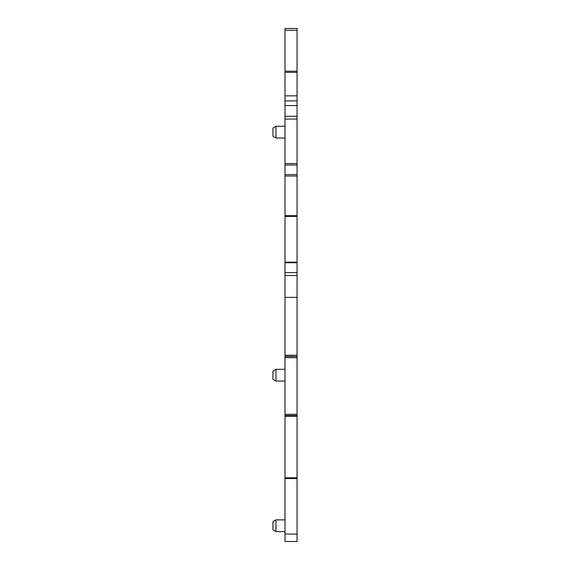 <?xml version="1.0" encoding="UTF-8"?>
<svg xmlns="http://www.w3.org/2000/svg" width="570" height="570" viewBox="0 0 570 570"><rect width="100%" height="100%" fill="white"/><g stroke="black" fill="none" stroke-linecap="round" stroke-linejoin="round"><path stroke-width="0.85" d="M297.055 541.5L285 541.5L297.055 541.5L297.055 478.543L285 478.543L297.055 478.522L297.055 415.523L285 415.523L297.055 415.523L297.055 356.45L285 356.45L285 215.674L297.055 215.695L297.055 164.987L285 164.987L285 28.5L297.055 28.5L297.055 38.047M285 478.543L285 356.45M285 541.5L285 463.731M297.055 164.987L297.055 28.5L285 28.5M297.055 95.846L285 95.846M297.055 100.897L285 100.897M285 219.279L285 164.987M297.055 356.45L297.055 215.674L285 215.674M297.055 297.376L285 297.376M272.945 529.886L272.945 521.614L275.958 519.876L275.958 531.632L272.945 529.886M285 519.876L275.958 519.876M285 531.632L275.958 531.632M272.945 136.28L272.945 128.008L275.958 126.262L275.958 138.018L272.945 136.28M285 126.262L275.958 126.262M285 138.018L275.958 138.018M272.945 379.292L272.945 371.02L275.958 369.282L275.958 381.031L272.945 379.292M285 369.282L275.958 369.282M285 381.031L275.958 381.031M297.055 414.312L285 414.312M297.055 357.654L285 357.654M297.055 416.264L285 416.264M297.055 477.803L285 477.803M297.055 534.062L285 534.062M297.055 30.36L285 30.36M297.055 71.214L285 71.214M297.055 72.369L285 72.369M297.055 105.557L285 105.557M297.055 116.28L285 116.28M297.055 119.08L285 119.08M297.055 163.526L285 163.526M297.055 174.555L285 174.555M297.055 175.988L285 175.988M297.055 216.415L285 216.415M297.055 262.157L285 262.157M297.055 262.741L285 262.741M297.055 272.617L285 272.617M297.055 275.517L285 275.517M297.055 355.245L285 355.245"/></g></svg>
